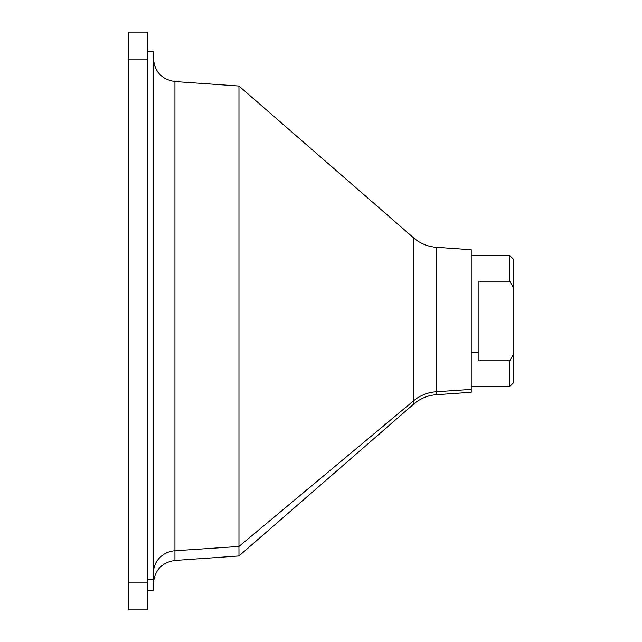 <?xml version="1.0" encoding="UTF-8"?>
<svg xmlns="http://www.w3.org/2000/svg" width="642" height="642" viewBox="0 0 642 642"><rect width="100%" height="100%" fill="white"/><g stroke="black" fill="none" stroke-linecap="round" stroke-linejoin="round"><path stroke-width="0.96" d="M513.6 287.921C513.6 250.492 513.6 250.492 513.6 287.921L513.6 354.079L513.6 287.921L509.748 281.204L513.6 287.921L513.6 259.368L509.748 255.516L509.748 281.204L509.748 255.516L471.228 255.516M513.6 354.079C513.6 391.508 513.6 391.508 513.6 354.079L513.6 382.632L509.748 386.484L509.748 360.796L513.6 354.079L509.748 360.796L478.932 360.796L509.748 360.796L509.748 386.484L471.228 386.484M478.932 281.204L509.748 281.204L478.932 281.204L478.932 360.796L478.932 352.394L471.228 352.394L478.932 352.394L478.932 281.204M128.4 32.1L128.4 609.9L128.4 32.1L147.66 32.1L128.4 32.1M147.66 32.1L147.66 59.064L128.4 59.064L147.66 59.064L147.66 582.936L128.4 582.936L147.66 582.936L147.66 609.9L128.4 609.9L147.66 609.9L128.4 609.9L147.66 609.9L147.66 32.1M147.66 59.064L147.66 84.102M147.66 118.77L147.66 523.23M147.66 557.898L147.66 579.734L153.438 579.734L153.438 62.266M153.438 58.494C154.594 71.792 161.76 79.472 174.937 81.55L174.937 550.764A23.112 22.181 0 0 0 153.438 572.889A23.112 22.181 180 0 1 174.937 550.764L174.937 81.55L238.952 86.028L238.952 546.47L174.937 550.764L174.937 560.45L174.937 550.764L238.952 546.47L238.952 86.028L413.705 237.941L413.705 400.696L238.952 546.47L238.952 555.972L238.952 546.47L413.705 400.696L413.705 237.941C420.221 243.511 427.749 246.624 436.295 247.298L436.295 391.724A38.52 36.963 0 0 0 413.705 400.696L413.705 404.059L413.705 400.696A38.52 36.963 180 0 1 436.295 391.724L436.295 247.298L471.228 249.738L471.228 389.381L436.295 391.724L436.295 394.702L436.295 391.724L471.228 389.381L471.228 252.619M471.228 389.381L471.228 392.262L436.295 394.702C427.749 395.376 420.221 398.489 413.705 404.059L238.952 555.972L174.937 560.45C161.76 562.528 154.594 570.208 153.438 583.506M147.66 51.36L153.438 51.36L153.438 590.64L153.438 579.734L147.66 579.734M147.66 590.64L153.438 590.64"/></g></svg>
